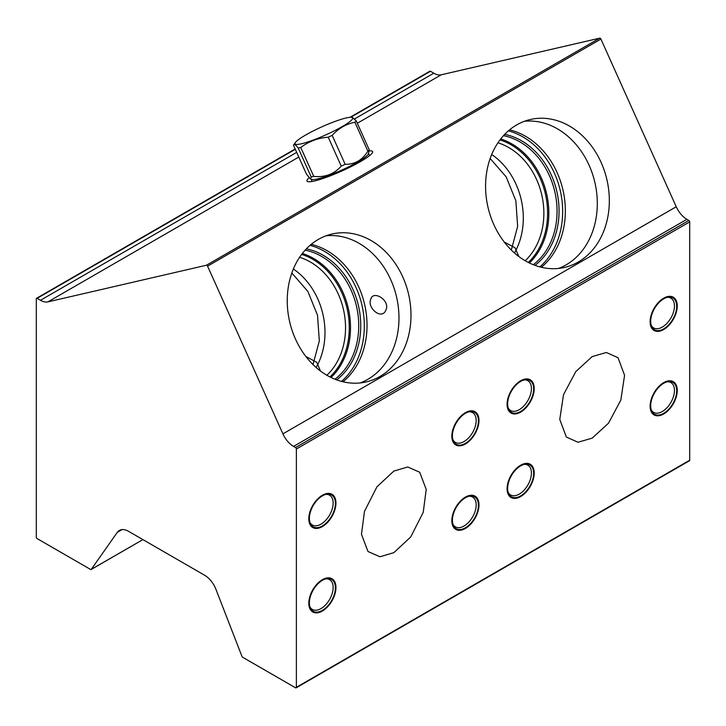<?xml version="1.0" encoding="UTF-8"?>
<svg xmlns="http://www.w3.org/2000/svg" width="726" height="726" viewBox="0 0 726 726"><rect width="100%" height="100%" fill="white"/><g stroke="black" fill="none" stroke-linecap="round" stroke-linejoin="round"><path stroke-width="1.09" d="M37.135 538.601L90.55 569.438A1.18 0.681 -120 0 0 91.14 569.502A1.18 0.681 -120 0 0 91.267 569.375L117.303 532.34A18.386 10.618 60 0 1 119.373 530.425A18.386 10.618 60 0 1 128.566 531.332L204.65 575.264A18.386 10.618 60 0 1 215.912 589.267L241.949 656.377A1.18 0.681 -120 0 0 242.675 657.275L295.536 687.794A1.18 0.681 -120 0 0 296.126 687.849A1.18 0.681 -120 0 0 296.371 687.313L296.371 448.995A1.18 0.681 -120 0 0 295.536 447.552L293.558 446.408A18.386 10.618 60 0 1 282.913 433.858L207.582 266.143A1.18 0.681 -120 0 0 206.42 265.235L47.925 301.88A18.386 10.618 60 0 1 40.474 300.292L37.135 298.359A1.18 0.681 -120 0 0 36.545 298.304A1.18 0.681 -120 0 0 36.3 298.84L36.3 537.158A1.18 0.681 -120 0 0 37.135 538.601M393.846 552.658L379.943 556.76L368 551.524L361.475 534.354L364.461 511.403L376.966 486.774L393.846 471.092L407.74 466.99L419.692 472.227L426.216 489.397L423.231 512.347L410.716 536.968L393.846 552.658M296.126 687.849L689.455 460.765A1.18 0.681 60 0 0 689.7 460.22L689.7 221.902L296.371 448.995M322.38 526.586A19.203 11.081 -60 0 1 308.804 518.754A19.203 11.081 -60 0 1 322.38 495.241L322.38 495.241A19.203 11.081 -60 0 1 335.957 503.073A19.203 11.081 -60 0 1 322.38 526.586M465.411 444.003A19.203 11.081 -60 0 1 451.844 436.172A19.203 11.081 -60 0 1 465.411 412.658L465.411 412.658A19.203 11.081 -60 0 1 478.988 420.49A19.203 11.081 -60 0 1 465.411 444.003M520.651 412.114A19.203 11.081 -60 0 1 507.075 404.273A19.203 11.081 -60 0 1 520.651 380.76L520.651 380.76A19.203 11.081 -60 0 1 534.227 388.601A19.203 11.081 -60 0 1 520.651 412.114M663.691 329.531A19.203 11.081 -60 0 1 650.115 321.691A19.203 11.081 -60 0 1 663.691 298.177L663.691 298.177A19.203 11.081 -60 0 1 677.267 306.018A19.203 11.081 -60 0 1 663.691 329.531M322.38 611.038A19.203 11.081 -60 0 1 308.804 603.197A19.203 11.081 -60 0 1 322.38 579.684L322.38 579.684A19.203 11.081 -60 0 1 335.957 587.525A19.203 11.081 -60 0 1 322.38 611.038M465.411 528.455A19.203 11.081 -60 0 1 451.844 520.615A19.203 11.081 -60 0 1 465.411 497.101L465.411 497.101A19.203 11.081 -60 0 1 478.988 504.942A19.203 11.081 -60 0 1 465.411 528.455M520.651 496.557A19.203 11.081 -60 0 1 507.075 488.725A19.203 11.081 -60 0 1 520.651 465.212L520.651 465.212A19.203 11.081 -60 0 1 534.227 473.043A19.203 11.081 -60 0 1 520.651 496.557M663.691 413.974A19.203 11.081 -60 0 1 650.115 406.143A19.203 11.081 -60 0 1 663.691 382.629L663.691 382.629A19.203 11.081 -60 0 1 677.267 390.461A19.203 11.081 -60 0 1 663.691 413.974M592.171 438.15L577.987 442.252L566.325 437.025L559.773 419.41L563.521 394.645L575.809 371.576L592.171 356.593L606.355 352.491L618.026 357.718L624.578 375.324L620.821 400.099L608.533 423.158L592.171 438.15M326.001 494.397A17.215 9.937 -60 0 1 329.577 495.196A17.215 9.937 -60 0 1 333.143 503.073A17.215 9.937 -60 0 1 320.974 524.154A17.215 9.937 -60 0 1 312.371 525.007A17.215 9.937 -60 0 1 309.893 522.312M469.041 411.814A17.215 9.937 -60 0 1 472.617 412.613A17.215 9.937 -60 0 1 476.183 420.49A17.215 9.937 -60 0 1 464.014 441.571A17.215 9.937 -60 0 1 455.402 442.424A17.215 9.937 -60 0 1 452.924 439.729M524.281 379.925A17.215 9.937 -60 0 1 527.856 380.723A17.215 9.937 -60 0 1 531.423 388.601A17.215 9.937 -60 0 1 519.253 409.682A17.215 9.937 -60 0 1 510.641 410.535A17.215 9.937 -60 0 1 508.164 407.83M667.321 297.342A17.215 9.937 -60 0 1 670.897 298.141A17.215 9.937 -60 0 1 674.463 306.018A17.215 9.937 -60 0 1 662.284 327.099A17.215 9.937 -60 0 1 653.681 327.952A17.215 9.937 -60 0 1 651.204 325.248M326.001 578.849A17.215 9.937 -60 0 1 329.577 579.638A17.215 9.937 -60 0 1 333.143 587.525A17.215 9.937 -60 0 1 320.974 608.606A17.215 9.937 -60 0 1 312.371 609.459A17.215 9.937 -60 0 1 309.893 606.755M469.041 496.266A17.215 9.937 -60 0 1 472.617 497.056A17.215 9.937 -60 0 1 476.183 504.942A17.215 9.937 -60 0 1 464.014 526.023A17.215 9.937 -60 0 1 455.402 526.876A17.215 9.937 -60 0 1 452.924 524.172M524.281 464.368A17.215 9.937 -60 0 1 527.856 465.166A17.215 9.937 -60 0 1 531.423 473.043A17.215 9.937 -60 0 1 519.253 494.125A17.215 9.937 -60 0 1 510.641 494.978A17.215 9.937 -60 0 1 508.164 492.282M667.321 381.785A17.215 9.937 -60 0 1 670.897 382.584A17.215 9.937 -60 0 1 674.463 390.461A17.215 9.937 -60 0 1 662.284 411.542A17.215 9.937 -60 0 1 653.681 412.395A17.215 9.937 -60 0 1 651.204 409.7M305.9 356.52L316.708 362.283L320.502 371.022M299.602 257.294A66.828 53.733 -103 0 1 343.416 309.294A66.828 53.733 -103 0 1 326.872 375.251M370.696 299.511C372.737 289.565 390.397 300.137 385.987 309.875C381.949 320.765 366.993 307.906 370.696 299.511L371.013 298.731M385.987 309.875L385.651 310.701M504.234 242.021L515.033 247.784L518.827 256.523M497.927 142.786A66.828 53.733 -103 0 1 541.741 194.795A66.828 53.733 -103 0 1 525.197 260.752M500.695 138.965A70.395 56.601 -103 0 1 546.605 193.67A70.395 56.601 -103 0 1 529.363 262.975M503.463 135.671A70.395 56.601 -103 0 1 554.827 191.764A70.395 56.601 -103 0 1 533.292 264.718M504.697 134.346A71.502 57.49 -103 0 1 556.797 191.31A71.502 57.49 -103 0 1 534.98 265.362M508.391 130.834A75.912 61.038 -103 0 1 560.254 190.511A75.912 61.038 -103 0 1 539.845 266.896M578.241 262.022A75.912 61.038 -103 0 1 564.547 267.431A75.912 61.038 -103 0 1 490.467 216.003A75.912 61.038 -103 0 1 516.667 124.926A75.912 61.038 -103 0 1 530.352 119.509A75.912 61.038 -103 0 1 604.44 170.937A75.912 61.038 -103 0 1 578.241 262.022M689.7 221.902A1.18 0.681 60 0 0 688.865 220.459L686.887 219.325A18.386 10.618 60 0 1 676.242 206.765L600.91 39.059L207.582 266.143M318.333 239.426A75.912 61.038 -103 0 1 332.027 234.017A75.912 61.038 -103 0 1 406.106 285.445A75.912 61.038 -103 0 1 379.907 376.522A75.912 61.038 -103 0 1 366.222 381.94A75.912 61.038 -103 0 1 292.133 330.511A75.912 61.038 -103 0 1 318.333 239.426M310.056 245.343A75.912 61.038 -103 0 1 361.929 305.02A75.912 61.038 -103 0 1 341.519 381.404M306.363 248.855A71.502 57.49 -103 0 1 358.472 305.818A71.502 57.49 -103 0 1 336.655 379.87M305.138 250.18A70.395 56.601 -103 0 1 356.502 306.272A70.395 56.601 -103 0 1 334.967 379.217M302.361 253.465A70.395 56.601 -103 0 1 348.271 308.169A70.395 56.601 -103 0 1 331.038 377.475M350.068 117.285L429.874 71.212A1.18 0.681 60 0 1 430.464 71.275L433.803 73.199A18.386 10.618 60 0 0 441.263 74.787L599.749 38.151A1.18 0.681 60 0 1 600.91 39.059M369.343 150.926A35.964 5.1 155.8 0 1 372.565 152.406A35.964 5.1 155.8 0 1 360.631 161.508A35.964 5.1 155.8 0 1 307.633 181.573A35.964 5.1 155.8 0 1 309.113 177.779M514.462 252.975A66.828 53.733 77 0 0 491.693 154.484M509.57 129.836A75.912 61.038 -103 0 1 562.94 189.894A75.912 61.038 -103 0 1 541.351 267.277M558.448 268.448A75.912 61.038 77 0 0 566.216 264.799A75.912 61.038 77 0 0 593.559 177.38A75.912 61.038 77 0 0 524.426 121.278M490.159 158.495L506.213 176.944L515.859 200.775L517.647 226.43L511.322 250.043M528.301 262.44A69.505 55.893 77 0 0 545.389 193.951A69.505 55.893 77 0 0 499.969 139.909M316.137 367.483A66.828 53.733 77 0 0 293.368 268.992M311.245 244.344A75.912 61.038 -103 0 1 364.615 304.394A75.912 61.038 -103 0 1 343.017 381.785M360.123 382.947A75.912 61.038 77 0 0 367.882 379.308A75.912 61.038 77 0 0 395.234 291.888A75.912 61.038 77 0 0 326.101 235.787M291.825 273.003L307.878 291.444L317.525 315.284L319.322 340.93L312.988 364.552M329.967 376.948A69.505 55.893 77 0 0 347.064 308.45A69.505 55.893 77 0 0 301.644 254.409M335.385 503.408A18.386 10.618 120 0 0 331.573 494.987A18.386 10.618 120 0 0 317.398 499.915A18.386 10.618 120 0 0 309.376 518.418A18.386 10.618 120 0 0 313.178 526.84A18.386 10.618 120 0 0 327.353 521.912A18.386 10.618 120 0 0 335.385 503.408M478.416 420.826A18.386 10.618 120 0 0 474.613 412.404A18.386 10.618 120 0 0 460.438 417.332A18.386 10.618 120 0 0 452.416 435.836A18.386 10.618 120 0 0 456.218 444.258A18.386 10.618 120 0 0 470.394 439.33A18.386 10.618 120 0 0 478.416 420.826M533.655 388.927A18.386 10.618 120 0 0 529.853 380.515A18.386 10.618 120 0 0 515.678 385.442A18.386 10.618 120 0 0 507.646 403.946A18.386 10.618 120 0 0 511.458 412.368A18.386 10.618 120 0 0 525.633 407.44A18.386 10.618 120 0 0 533.655 388.927M676.696 306.345A18.386 10.618 120 0 0 672.884 297.932A18.386 10.618 120 0 0 658.718 302.86A18.386 10.618 120 0 0 650.687 321.364A18.386 10.618 120 0 0 654.498 329.785A18.386 10.618 120 0 0 668.673 324.858A18.386 10.618 120 0 0 676.696 306.345M335.385 587.851A18.386 10.618 120 0 0 331.573 579.43A18.386 10.618 120 0 0 317.398 584.357A18.386 10.618 120 0 0 309.376 602.87A18.386 10.618 120 0 0 313.178 611.283A18.386 10.618 120 0 0 327.353 606.355A18.386 10.618 120 0 0 335.385 587.851M478.416 505.269A18.386 10.618 120 0 0 474.613 496.847A18.386 10.618 120 0 0 460.438 501.775A18.386 10.618 120 0 0 452.416 520.288A18.386 10.618 120 0 0 456.218 528.7A18.386 10.618 120 0 0 470.394 523.773A18.386 10.618 120 0 0 478.416 505.269M533.655 473.379A18.386 10.618 120 0 0 529.853 464.958A18.386 10.618 120 0 0 515.678 469.885A18.386 10.618 120 0 0 507.646 488.389A18.386 10.618 120 0 0 511.458 496.811A18.386 10.618 120 0 0 525.633 491.883A18.386 10.618 120 0 0 533.655 473.379M676.696 390.797A18.386 10.618 120 0 0 672.884 382.375A18.386 10.618 120 0 0 658.718 387.303A18.386 10.618 120 0 0 650.687 405.807A18.386 10.618 120 0 0 654.498 414.228A18.386 10.618 120 0 0 668.673 409.301A18.386 10.618 120 0 0 676.696 390.797M368.363 153.948A31.445 4.456 155.8 0 1 348.289 167.016A31.445 4.456 155.8 0 1 317.471 178.959A31.445 4.456 155.8 0 1 311.581 179.449L310.583 179.086L311.227 176.981A35.973 5.1 -24.2 0 0 312.434 176.717A35.973 5.1 -24.2 0 0 313.75 176.4C324.967 177.552 334.123 174.122 341.229 166.118A35.973 5.1 -24.2 0 0 345.159 164.285C354.787 164.493 362.356 160.119 367.873 151.162A35.973 5.1 -24.2 0 0 369.28 149.919L368.363 153.948M311.227 176.981L298.232 148.059C295.473 144.492 293.885 143.548 293.476 145.227L306.463 174.149L310.583 179.086M367.873 151.162L354.887 122.24C346.13 123.992 338.561 128.366 332.163 135.363L345.159 164.285M332.163 135.363A35.973 5.1 155.8 0 1 328.234 137.196C317.897 137.994 308.741 141.425 300.755 147.478L313.75 176.4M341.229 166.118L328.234 137.196M300.755 147.478A35.973 5.1 155.8 0 1 299.448 147.795A35.973 5.1 155.8 0 1 298.232 148.059M295.455 142.387A31.626 4.483 155.8 0 1 316.727 129.228A31.626 4.483 155.8 0 1 346.229 117.939A31.626 4.483 155.8 0 1 351.366 117.276A31.626 4.483 155.8 0 1 337.735 129.074A31.626 4.483 155.8 0 1 301.499 143.757A31.626 4.483 155.8 0 1 295.455 142.387L293.476 145.227M351.366 117.276L352.382 117.367L356.294 120.997A35.973 5.1 155.8 0 1 354.887 122.24M356.294 120.997L369.28 149.919M689.7 460.22L296.371 687.313M676.242 206.765L282.913 433.858M599.749 38.151L206.42 265.235M441.263 74.787L357.31 123.257M298.785 157.052L47.925 301.88M686.887 219.325L293.558 446.408M433.803 73.199L354.56 118.946M296.68 152.369L40.474 300.292M37.135 298.359L295.31 149.302M350.812 117.258L430.464 71.275M91.14 569.502L142.904 539.609L91.267 569.375M122.068 529.59L117.303 532.34M688.865 220.459L295.536 447.552M36.545 298.304L295.164 148.984M369.498 155.7L368.527 153.531M312.126 181.464L311.155 179.295"/></g></svg>
